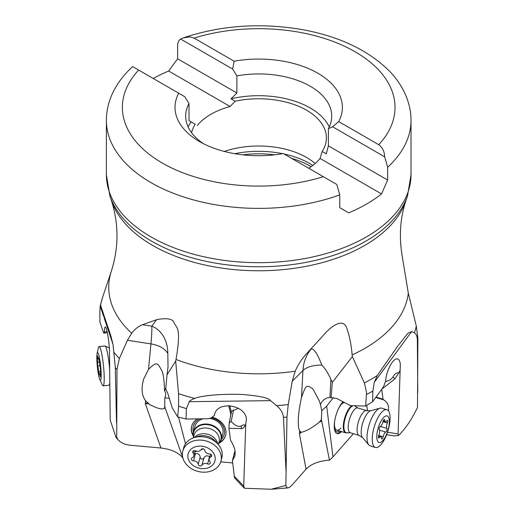 <?xml version="1.0" encoding="UTF-8"?>
<svg xmlns="http://www.w3.org/2000/svg" width="515" height="515" viewBox="0 0 515 515"><rect width="100%" height="100%" fill="white"/><g stroke="black" fill="none" stroke-linecap="round" stroke-linejoin="round"><path stroke-width="0.77" d="M353.393 433.694L332.96 456.914L329.452 460.185C319.03 460.886 311.227 463.88 306.045 469.165L291.722 485.452L289.34 487.499L287.518 487.885L286.488 487.164L285.864 485.471L286.977 417.06L288.226 404.597L292.23 381.242L295.211 371.212A149.962 86.578 180 0 1 176.021 359.47C181.898 325.1 175.795 328.004 174.019 322.609C172.757 318.882 167.13 317.852 157.152 319.538L156.56 319.718L151.822 326.188C161.189 329.787 167.787 340.042 167.826 353.528A21.321 12.695 5.4 0 0 150.94 343.904L148.532 369.339L143.743 378.879C141.046 388.033 141.651 395.333 145.565 400.773L149.917 404.7C158.06 408.82 162.927 409.927 164.523 408.022L165.354 408.44L182.973 458.099C178.596 452.595 171.257 449.235 160.95 448.024L129.001 445.115L124.482 444.052L120.465 441.986L118.154 439.868L116.705 437.299L116.1 437.679L110.204 420.015L109.489 351.082C109.174 340.679 106.579 326.079 105.215 327.019C104.706 327.25 104.429 328.95 104.384 332.104L107.133 331.621M232.671 462.94L220.735 461.852M398.436 435.581C405.279 429.014 411.627 419.648 417.478 407.474L417.897 338.419A160.706 92.784 180 0 1 417.369 340.46C417.446 336.842 416.455 334.293 414.382 332.806L411.646 331.551L374.289 382.323L372.905 391.001L372.538 401.764L382.639 388.04A13.326 4.835 106.9 0 1 383.939 385.812L385.696 380.649C386.302 370.433 393.505 357.339 397.619 358.968C399.17 359.47 400.071 361.343 400.316 364.581L398.095 433.952L398.436 435.581L393.73 435.838M332.96 456.914L326.665 406.155L333.321 397.599M343.035 401.764A17.587 6.38 106.9 0 0 339.527 406.638A17.587 6.38 106.9 0 0 334.364 423.497A17.587 6.38 106.9 0 0 337.08 433.572A17.587 6.38 106.9 0 0 341.522 431.583M326.665 406.155L321.772 410.687L321.392 419.442L329.452 460.185M301.204 432.149L300.586 431.911L299.498 434.055L301.204 432.149L301.977 432.182C307.217 430.688 313.023 427.315 319.39 422.068L321.656 421.186M300.586 431.911L299.112 429.928C297.445 423.195 298.236 412.418 301.487 397.599C306.316 383.411 306.914 385.233 312.888 388.864L319.203 400.728L320.427 404.449L322.03 401.623L323.851 399.749L327.147 397.889L329.903 397.509L336.765 398.488L350.412 405.62L365.663 406.039L366.532 392.359L364.401 382.948L352.344 356.586L352.138 354.957C351.301 344.587 349.382 335.284 346.383 327.051C342.147 317.452 329.497 327.843 323.253 335.484L306.979 353.239C301.964 358.633 298.043 364.626 295.211 371.212M286.977 417.06A160.706 92.784 180 0 1 283.456 417.401L285.992 470.562M283.456 417.401C282.973 412.94 280.681 409.007 276.587 405.614L270.484 400.651C269.261 398.063 260.21 396.029 243.318 394.554C224.295 393.486 200.998 395.539 194.734 398.43A158.89 91.734 180 0 1 178.538 393.666L178.628 406.168L177.681 416.925L185.992 419.017L207.957 418.74A13.326 10.654 -165 0 1 210.764 418.238L214.491 415.373C215.914 400.831 244.882 403.966 246.408 418.83L245.726 424.54L243.711 486.134L244.528 488.252L243.775 487.634M185.992 419.017L186.456 408.601L189.25 401.681C189.771 400.734 191.599 399.646 194.734 398.43M285.864 485.471L271.09 489.25L244.528 488.252M245.726 424.54L243.872 427.508L242.23 428.57L228.93 428.338L230.514 440.325C234.441 446.164 235.864 451.455 234.795 456.2L232.432 460.751L234.537 477.869L243.769 487.628M229.703 405.653L231.39 412.142M244.734 425.821C244.792 424.476 243.659 424.508 241.342 425.931C238.535 427.257 235.143 425.763 231.158 421.457L229.201 422.976L231.512 411.556L233.572 410.043L234.853 409.94L238.323 408.26M231.37 412.257L230.437 412.483L230.784 415.154M228.647 405.608L230.437 412.483M185.484 443.795L178.551 417.163M197.425 418.875A17.587 14.06 -165 0 0 191.657 426.233A17.587 14.06 -165 0 0 193.222 435.909M219.454 442.919A17.587 14.06 -165 0 0 225.641 435.317A17.587 14.06 -165 0 0 212.167 417.163M169.345 398.449L164.832 397.767L164.723 406.322L165.354 408.44M145.565 400.773L145.294 403.599L148.558 403.779M127.475 340.267L131.653 333.237C134.801 329.156 138.406 326.323 142.462 324.733L151.822 326.188A53.303 4.274 98.8 0 1 150.94 343.904L127.475 340.267L119.338 358.524L116.982 369.474L116.705 437.299M116.982 369.474A160.706 92.784 180 0 1 115.334 367.646L116.512 422.364M115.334 367.646L113.036 344.49L110.88 335.928L100.605 305.286A158.89 91.734 180 0 1 102.685 297.078L111.452 270.839C118.83 247.425 118.83 224.012 111.452 200.599L109.856 195.822A151.584 87.518 0 0 0 151.513 241.123A151.584 87.518 0 0 0 303.116 262.914A151.584 87.518 0 0 0 407.539 195.822L411.015 174.733A152.311 87.936 180 0 1 316.989 255.974A152.311 87.936 180 0 1 150.998 236.913A152.311 87.936 0 0 1 106.386 174.733L109.856 195.822M104.384 332.104L103.837 333.173A13.326 1.622 -95.8 0 0 103.399 332.31L99.923 321.92L99.846 311.665L100.187 306.058L100.605 305.286L100.187 306.058L103.624 316.352M142.462 324.733L156.56 319.718M329.903 397.509L330.888 379.401C328.19 373.208 325.177 368.463 321.843 365.161A21.321 11.15 3.1 0 0 302.962 370.543L292.23 381.242M301.487 397.599L302.962 370.543A53.303 41.116 45.1 0 1 311.26 348.97C313.989 348.449 317.517 353.844 321.843 365.161M330.888 379.401L332.317 382.433L352.344 356.586M332.317 382.433L331.106 397.683M365.663 406.039L372.538 401.764M417.369 340.46L417.755 392.391M417.897 338.419L416.307 326.104L408.311 293.144L402.273 256.612M411.646 331.551L407.944 333.218L397.709 346.144L377.263 375.532A158.89 91.734 180 0 1 364.401 382.948M176.021 359.47L175.686 361.047L178.538 393.666M167.826 353.528L168.019 367.118L167.008 374.849L175.686 361.047M167.008 374.849L165.708 389.044L167.697 393.061L172.216 407.809L177.681 416.925M233.572 410.043L231.158 421.457M164.832 397.767C166.01 394.999 165.914 392.694 164.555 390.846L165.508 388.278L165.901 388.452M148.532 369.339C157.159 360.77 157.5 363.017 161.993 371.032C163.345 373.845 164.195 380.45 164.555 390.846M164.723 406.322L164.568 407.893M193.518 437.229A14.394 11.504 15 0 1 193.421 432.008L194.96 426.259A14.394 11.504 15 0 1 203.077 418.804M199.781 418.843A15.991 12.785 -165 0 0 193.428 431.982M209.483 418.399A14.394 11.504 15 0 1 222.763 433.694L221.231 439.443A14.394 11.504 15 0 1 218.54 443.917M221.238 439.411A15.991 12.785 -165 0 0 211.356 417.787M225.699 435.085A17.587 14.06 15 0 1 219.957 442.237M193.131 435.072A17.587 14.06 15 0 1 191.722 426.002M340.814 428.074A14.394 5.221 -73.1 0 1 336.778 430.134A14.394 5.221 -73.1 0 1 334.583 421.637M338.6 408.434A14.394 5.221 -73.1 0 1 341.13 404.668A14.394 5.221 -73.1 0 1 344.484 402.518M343.376 401.945A15.991 5.8 106.9 0 0 341.664 403.522A15.991 5.8 106.9 0 0 340.383 405.189M334.248 425.326A15.991 5.8 106.9 0 0 339.72 431.029M340.808 431.364A17.587 6.38 -73.1 0 1 336.733 433.437M387.576 432.066L386.778 434.293M321.772 410.687L320.427 404.449M321.392 419.442L319.39 422.068M398.777 372.918L394.966 378.86L392.977 376.89C394.702 373.774 396.634 372.448 398.777 372.918L399.917 370.748M392.977 376.89C391.76 379.066 389.211 380.662 385.342 381.679M394.966 378.86L381.853 389.108M381.705 389.308L383.057 399.189L383.488 399.801C387.486 401.996 389.134 405.678 388.432 410.854M367.465 410.854L366.802 405.369M315.141 163.525A67.697 39.082 0 0 0 306.567 157.461A67.697 39.082 0 0 0 224.308 151.436M188.149 126.973A73.027 42.159 180 0 1 191.129 121.868L195.243 124.244A67.697 39.082 0 0 0 191.593 132.716M384.686 156.843L332.6 126.774L328.39 128.692A73.027 42.159 0 0 0 331.724 116.094A73.027 42.159 0 0 0 236.881 75.86L232.664 69.074L234.113 61.208A83.688 48.313 0 0 1 317.871 73.227A83.688 48.313 0 0 1 338.69 121.585L378.731 144.702C382.484 147.406 384.467 151.455 384.686 156.843L387.641 167.253L387.641 180.05L381.544 193.936L320.066 158.446L322.158 151.468A67.697 39.082 0 0 0 326.394 137.853A67.697 39.082 0 0 0 306.567 110.216A67.697 39.082 0 0 0 235.123 101.217L230.121 106.515A67.697 39.082 0 0 0 197.335 125.448M191.129 121.868L189.011 120.645L189.011 103.496A73.027 42.159 0 0 0 185.677 116.094A73.027 42.159 0 0 0 203.547 143.73M189.011 103.496L184.795 96.711L178.705 93.196A83.688 48.313 0 0 0 199.524 141.554A83.688 48.313 0 0 0 283.289 153.573L336.816 184.479L339.771 194.889A152.311 87.936 180 0 1 150.998 182.625A152.311 87.936 180 0 1 150.831 182.529A152.311 87.936 180 0 1 106.386 120.446L106.386 174.733M178.705 93.196L132.716 66.641L132.065 67.156C122.943 75.576 116.133 84.962 111.633 95.327C108.163 103.444 106.412 111.819 106.386 120.446M381.544 193.936A152.311 87.936 180 0 1 348.752 212.869L339.771 207.687L339.771 194.889M153.245 78.492A152.311 87.936 180 0 1 168.65 71.025L177.624 58.8L177.624 46.002C177.656 42.726 178.641 40.389 180.578 39.005L183.321 37.846C221.63 25.126 261.749 22.46 303.683 29.857C339.314 36.629 367.427 49.923 388.02 69.744C400.573 81.84 411.067 100.283 411.015 120.446L411.015 174.733M234.113 61.208L194.071 38.091L189.984 36.874L183.321 37.846M387.641 180.05L328.39 145.842L328.39 128.692M322.158 151.468L326.272 153.843L328.39 145.842M308.743 168.27A67.697 39.082 0 0 0 320.066 158.446M236.881 75.86L236.881 93.009L231.003 98.841L235.123 101.217M231.003 98.841A73.027 42.159 180 0 1 329.252 126.973M338.69 121.585L332.6 126.774M232.664 69.074L180.578 39.005M236.881 93.009L177.624 58.8M230.121 106.515L168.65 71.025M160.95 448.024L145.294 403.599L147.425 402.807M229.201 422.976L228.93 428.338M374.289 382.323L377.263 375.532M103.837 333.173L107.223 332.555M359.167 435.452L362.496 437.57A14.381 5.214 -73.1 0 1 365.508 416.242A14.381 5.214 -73.1 0 1 370.658 410.758L366.719 410.667A12.952 4.699 -73.1 0 0 360.976 415.618A12.952 4.699 -73.1 0 0 357.172 428.036A12.952 4.699 -73.1 0 0 359.167 435.452L350.297 432.748L346.846 432.819A14.394 5.221 -73.1 0 1 345.617 432.825A14.394 5.221 -73.1 0 1 343.389 424.585A14.394 5.221 -73.1 0 1 347.619 410.79A14.394 5.221 -73.1 0 1 351.932 405.659M354.771 405.736A14.394 5.221 -73.1 0 1 355.015 405.987L355.363 406.393A14.098 5.111 106.9 0 0 354.41 405.73M370.201 445.887A19.725 7.152 -73.1 0 1 368.811 444.934A19.725 7.152 -73.1 0 1 372.944 415.682A19.725 7.152 -73.1 0 1 380.006 408.163A19.725 7.152 -73.1 0 1 381.686 408.15L386.913 409.74A19.725 7.152 -73.1 0 1 389.585 413.384A19.725 7.152 -73.1 0 1 384.171 439.945A19.725 7.152 106.9 0 1 375.429 447.477L370.201 445.887M375.429 447.477A19.725 7.152 106.9 0 1 372.377 436.186A19.725 7.152 106.9 0 1 378.171 417.272A19.725 7.152 -73.1 0 1 386.913 409.74M380.965 421.219A13.866 5.028 -73.1 0 1 388.986 418.483A13.866 5.028 -73.1 0 1 385.181 437.158A13.866 5.028 -73.1 0 1 377.154 439.894A13.866 5.028 -73.1 0 1 380.965 421.219M386.45 431.319A1.97 0.715 106.9 0 0 386.887 428.416A4.307 1.564 -73.1 0 1 387.383 423.008A1.97 0.715 106.9 0 0 387.454 420.407A1.97 0.715 106.9 0 0 386.804 420.813A4.307 1.564 -73.1 0 1 385.381 421.695A4.307 1.564 -73.1 0 1 384.692 420.131A1.97 0.715 106.9 0 0 384.377 419.41A1.97 0.715 106.9 0 0 382.993 421.585A4.307 1.564 -73.1 0 1 381.879 424.682A4.307 1.564 -73.1 0 1 380.379 426.311A1.97 0.715 106.9 0 0 379.31 427.971A1.97 0.715 106.9 0 0 379.259 429.961A4.307 1.564 -73.1 0 1 378.757 435.368A1.97 0.715 106.9 0 0 378.686 437.969A1.97 0.715 106.9 0 0 379.336 437.563A4.307 1.564 -73.1 0 1 380.759 436.681A4.307 1.564 -73.1 0 1 381.454 438.246A1.97 0.715 106.9 0 0 381.769 438.967A1.97 0.715 106.9 0 0 382.645 438.214A1.97 0.715 106.9 0 0 383.154 436.791A4.307 1.564 -73.1 0 1 385.767 432.066A1.97 0.715 106.9 0 0 386.45 431.319M193.421 432.008A14.394 11.504 15 0 1 202.202 424.386A14.394 11.504 15 0 1 216.551 427.72A14.394 11.504 15 0 1 221.231 439.443M183.726 447.644A19.725 15.765 15 0 1 193.711 437.776A19.725 15.765 15 0 1 195.758 437.203A19.725 15.765 15 0 1 218.103 444.297A19.725 15.765 15 0 1 221.83 457.835L220.922 461.234A19.725 15.765 15 0 1 208.884 471.676A19.725 15.765 -165 0 1 189.217 467.118A19.725 15.765 -165 0 1 182.812 451.05L183.726 447.644M182.812 451.05A19.725 15.765 -165 0 1 194.85 440.608A19.725 15.765 15 0 1 220.04 452.073A19.725 15.765 15 0 1 220.922 461.234M196.601 446.46A13.866 11.085 15 0 1 214.311 454.52A13.866 11.085 15 0 1 206.47 468.302A13.866 11.085 15 0 1 188.76 460.243A13.866 11.085 15 0 1 196.601 446.46M209.103 464.105A1.97 1.577 -165 0 0 210.307 463.056A1.97 1.577 -165 0 0 209.966 461.749A4.307 3.444 15 0 1 209.232 458.878A4.307 3.444 15 0 1 210.905 456.934A1.97 1.577 -165 0 0 211.671 456.045A1.97 1.577 -165 0 0 209.547 453.927A4.307 3.444 15 0 1 204.835 450.387A1.97 1.577 -165 0 0 203.2 448.816A1.97 1.577 -165 0 0 201.114 449.563A4.307 3.444 15 0 1 198.745 451.204A4.307 3.444 15 0 1 195.468 450.831A1.97 1.577 -165 0 0 192.764 451.7A1.97 1.577 -165 0 0 193.106 453.013A4.307 3.444 15 0 1 193.84 455.878A4.307 3.444 15 0 1 192.166 457.822A1.97 1.577 -165 0 0 191.4 458.711A1.97 1.577 -165 0 0 193.524 460.828A4.307 3.444 15 0 1 198.236 464.376A1.97 1.577 -165 0 0 200.876 465.946A1.97 1.577 -165 0 0 201.957 465.193A4.307 3.444 15 0 1 207.603 463.931A1.97 1.577 -165 0 0 209.103 464.105M209.76 456.895L209.528 456.728C207.217 455.234 205.331 455.659 203.882 457.996L202.71 459.071L201.5 459.084L200.547 458.363L200.161 457.172C199.794 454.442 198.224 453.258 195.449 453.625L194.432 453.657M99.762 379.458A13.866 1.687 84.2 0 1 97.322 366.583A13.866 1.687 84.2 0 1 97.103 353.483A13.866 1.687 84.2 0 1 98.056 353.026A13.866 1.687 84.2 0 1 100.979 369.738A13.866 1.687 84.2 0 1 99.942 379.8A13.866 1.687 84.2 0 1 99.762 379.458L102.189 384.75A19.725 2.401 -95.8 0 0 102.44 385.239A19.725 2.401 84.2 0 0 103.109 385.819A19.725 2.401 84.2 0 0 103.921 370.929A19.725 2.401 84.2 0 0 99.768 347.155A19.725 2.401 -95.8 0 0 99.092 346.576L104.886 345.983A19.725 2.401 84.2 0 1 105.06 346.016A19.725 2.401 84.2 0 1 105.556 346.563A19.725 2.401 84.2 0 1 109.598 368.817M109.727 383.237A19.725 2.401 84.2 0 1 109.064 385.156A19.725 2.401 84.2 0 1 108.903 385.226L103.109 385.819M100.296 376.851L100.399 374.901A4.307 0.521 84.2 0 1 100.477 370.517L100.219 366.835A4.307 0.521 84.2 0 1 99.421 360.976L98.816 358.343A4.307 0.521 84.2 0 1 98.616 358.968A4.307 0.521 84.2 0 1 98.468 358.839A4.307 0.521 84.2 0 1 97.94 356.876L97.638 355.917L97.599 357.919A4.307 0.521 84.2 0 1 97.522 362.309L97.779 365.991A4.307 0.521 84.2 0 1 98.577 371.849L99.183 374.482A4.307 0.521 84.2 0 1 99.382 373.858A4.307 0.521 84.2 0 1 100.052 375.95L100.296 376.851M99.092 346.576A19.725 2.401 -95.8 0 0 98.41 347.805L97.103 353.483M299.659 431.042L299.498 434.055L306.045 469.165M270.484 400.651L189.25 401.681M243.711 486.134L234.074 475.95M113.036 344.49L104.004 317.472M131.653 333.237A149.962 86.578 180 0 1 111.452 270.839M402.279 256.637C398.887 236.829 400.11 218.148 405.942 200.599A149.962 86.578 180 0 1 302.64 266.97A149.962 86.578 180 0 1 152.659 245.417A149.962 86.578 180 0 1 111.452 200.599M119.338 358.524A158.89 91.734 180 0 1 114.073 352.447M372.905 391.001A160.706 92.784 180 0 1 366.474 394.548M416.307 326.104A158.89 91.734 180 0 1 414.382 332.806M408.311 293.144A149.962 86.578 180 0 1 352.138 354.957M311.26 348.97L306.979 353.239M288.226 404.597A158.89 91.734 180 0 1 276.587 405.614M186.456 408.601A160.706 92.784 180 0 1 178.628 406.168M311.157 166.648A73.027 42.159 0 0 0 310.339 166.165A73.027 42.159 0 0 0 291.477 158.305M398.095 433.952L387.595 432.214M399.183 372.171L399.93 372.294M376.014 397.046L383.057 399.189M375.725 397.438L383.488 399.801M274.585 154.828A73.027 42.159 0 0 0 242.81 154.828M312.824 165.418A72.229 41.702 0 0 0 309.773 163.545A72.229 41.702 0 0 0 283.977 153.972M282.626 153.689A72.229 41.702 0 0 0 234.776 153.689M323.323 176.69A136.321 78.705 180 0 1 162.161 162.959A136.321 78.705 180 0 1 138.67 70.079M387.641 167.253A152.311 87.936 0 0 0 411.015 120.446M194.071 38.091A136.321 78.705 180 0 1 355.241 51.822A136.321 78.705 180 0 1 378.731 144.702M245.114 425.396L245.803 426.124M241.2 428.68L241.342 425.931M235.033 451.082L232.638 460.024M347.361 432.671A14.098 5.111 -73.1 0 1 343.891 425.982A14.098 5.111 -73.1 0 1 348.121 411.099A14.098 5.111 106.9 0 1 353.277 405.698M350.297 432.748A12.952 4.699 -73.1 0 1 348.295 425.332A12.952 4.699 -73.1 0 1 352.099 412.914A12.952 4.699 106.9 0 1 357.841 407.964L355.363 406.393M387.383 423.008L382.973 421.663M380.225 426.388L386.887 428.416M379.355 430.115L385.767 432.066M378.725 435.445L383.154 436.791M378.37 437.267L379.336 437.563M383.714 419.828L384.692 420.131M193.582 436.971A14.098 11.266 15 0 1 202.228 424.92A14.098 11.266 -165 0 1 218.231 430.031A14.098 11.266 -165 0 1 218.611 443.66M193.331 437.905L194.071 435.156A12.952 10.358 15 0 1 201.977 428.293A12.952 10.358 -165 0 1 214.89 431.293A12.952 10.358 -165 0 1 219.094 441.844L218.36 444.6M194.309 437.57A12.952 10.358 15 0 1 200.432 434.074A12.952 10.358 15 0 1 217.678 443.821M193.711 437.776L197.599 436.463A14.381 11.497 15 0 1 199.093 436.044A14.381 11.497 15 0 1 215.386 441.213L218.103 444.297M210.905 456.934L211.453 454.893M209.528 456.728L207.603 463.931M203.882 457.996L201.957 465.193M200.161 457.172L198.236 464.376M195.449 453.625L193.524 460.828M193.711 450.734L193.106 453.013M203.573 448.932A21.804 10.963 -24.3 0 0 201.095 449.595M196.659 451.211A21.804 10.963 -24.3 0 0 194.87 452.028M100.47 375.911L100.052 375.95M100.238 371.676L98.577 371.849M99.955 365.766L97.779 365.991M99.479 362.109L97.522 362.309M98.14 357.867L97.599 357.919M272.171 489.192L288.136 487.911M116.152 437.634L118.566 440.338M100.258 305.717L102.685 297.078M386.63 434.666L394.117 435.909M405.942 200.599L407.539 195.822M234.995 450.85L232.452 460.378M345.617 432.825L336.778 430.134M366.719 410.667L357.841 407.964M362.496 437.57L368.811 444.934M370.658 410.758L380.006 408.163M378.538 436.005L380.759 436.681M383.141 421.013L385.381 421.695M210.5 454.127L209.232 458.878M195.217 450.728L193.84 455.878M109.322 347.953L105.06 346.016M109.74 384.666L109.064 385.156M100.296 373.761L99.382 373.858M99.202 358.91L98.616 358.968"/></g></svg>
